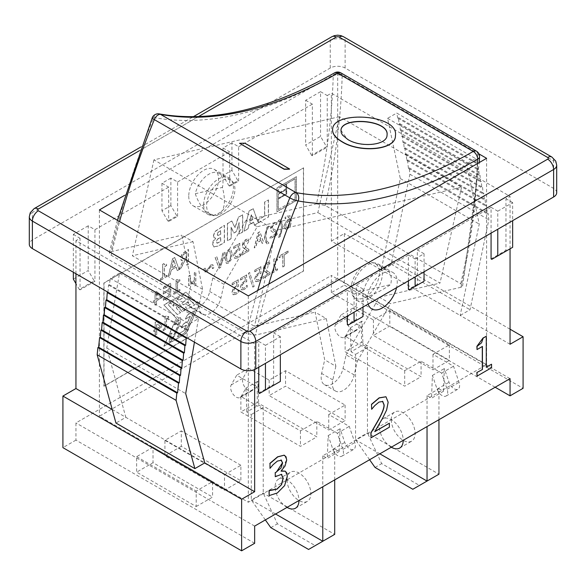 <?xml version="1.0" encoding="UTF-8"?>
<svg xmlns="http://www.w3.org/2000/svg" width="586" height="586" viewBox="0 0 586 586"><rect width="100%" height="100%" fill="white"/><g stroke="black" fill="none" stroke-linecap="round" stroke-linejoin="round"><path stroke-width="0.44" stroke-dasharray="2.93 2.2" d="M363.584 290.868A20.005 11.552 -60 0 1 387.148 270.388A20.005 11.552 -60 0 1 390.701 284.562C380.204 291.491 370.367 296.245 361.181 298.831L356.654 298.992C355.263 297.856 357.577 295.146 363.584 290.868L390.701 284.562M351.673 283.99A20.005 11.552 -60 0 1 375.23 263.51A20.005 11.552 -60 0 1 377.377 282.188A20.005 11.552 -60 0 1 361.181 298.831A20.005 11.552 -60 0 1 355.226 298.164A20.005 11.552 -60 0 1 351.673 283.99M195.299 193.717C198.559 203.342 203.239 210.081 209.334 213.941L216.725 215.428A20.005 11.552 120 0 0 232.92 198.786A20.005 11.552 120 0 0 230.774 180.107A20.005 11.552 120 0 0 207.217 200.595A20.005 11.552 120 0 0 210.77 214.762A20.005 11.552 120 0 0 216.725 215.428C224.467 212.015 226.364 202.668 222.416 187.403L195.299 193.717A20.005 11.552 -60 0 1 218.864 173.229A20.005 11.552 -60 0 1 222.416 187.403M159.238 113.904A6.321 5.054 -79.7 0 0 153.642 117.537A6.321 1.187 22.2 0 0 152.265 117.727M257.708 290.466A571.702 330.072 120 0 0 246.691 333.515L255.445 335.097A565.38 326.424 -60 0 1 268.798 284.064M340.847 72.869A6.321 3.648 -60 0 1 342.158 75.924A6.321 3.531 1.5 0 0 333.222 75.762A6.321 3.648 60 0 1 334.525 72.876M479.524 156.755A6.321 3.531 1.5 0 0 477.678 154.169A6.321 3.648 120 0 0 476.367 151.115M477.546 163.545A565.38 326.424 -60 0 1 460.933 287.286L462.625 286.085L460.75 283.705L325.23 205.466L316.477 203.884A565.38 326.424 120 0 0 333.222 75.762A461.761 266.601 -60 0 1 153.642 117.537A565.38 326.424 120 0 0 110.988 251.694L109.296 252.896L111.172 255.269A571.702 330.072 -60 0 1 119.588 221.559M246.691 333.515L111.172 255.269M246.061 220.263L212.821 277.896L209.751 291.528A15.793 9.12 -60 0 1 191.153 307.694A15.793 9.12 -60 0 1 188.348 296.509L191.41 282.87L181.85 235.206L193.021 241.659L202.58 289.323L199.518 302.955A15.793 9.12 120 0 0 202.316 314.147A15.793 9.12 120 0 0 220.922 297.974L223.984 284.342L257.232 226.716L246.061 220.263L316.477 203.884M110.988 251.694L181.85 235.206M239.484 143.482A455.439 262.953 120 0 0 244.845 143.394L289.521 169.186M332.628 129.154C333.485 110.703 398.678 114.387 395.44 135.688M340.964 130.341L347.762 139.658C360.734 147.972 387.243 145.592 387.031 135.241L387.038 135.154M326.307 318.608L335.866 366.272L324.695 359.826L315.136 312.162L326.307 318.608L255.445 335.097M202.58 289.323L191.41 282.87M335.866 366.272L332.804 379.904A15.793 9.12 120 0 0 335.61 391.096A15.793 9.12 120 0 0 354.208 374.93L357.277 361.291L346.106 354.845L343.037 368.477A15.793 9.12 -60 0 1 324.439 384.65A15.793 9.12 -60 0 1 321.633 373.458L324.695 359.826M357.277 361.291L390.518 303.665L379.354 297.219L346.106 354.845M223.984 284.342L212.821 277.896M339.455 116.695L153.942 159.861L276.057 230.364L461.57 187.205L339.455 116.695L317.883 212.601L257.232 226.716M153.942 159.861L132.37 255.767L254.485 326.27L315.136 312.162M193.021 241.659L132.37 255.767M460.933 287.286L390.518 303.665M461.57 187.205L439.998 283.104L317.883 212.601M276.057 230.364L254.485 326.27M379.354 297.219L439.998 283.104M265.355 519.921L251.299 499.983L251.299 414.536L246.831 411.958L258.748 405.08L263.217 407.658L263.217 493.104L277.42 523.811L315.209 545.625L334.701 534.373L263.217 493.104L251.299 499.983L275.596 514.01M308.58 549.456L315.209 545.625M270.791 527.642L277.42 523.811M287.045 479.883A16.848 9.728 -120 0 0 298.955 500.517A16.848 9.728 -120 0 0 307.379 501.352A16.848 9.728 -120 0 0 307.379 481.897A16.848 9.728 -120 0 0 290.531 472.17A16.848 9.728 -120 0 0 287.045 479.883M287.045 507.395A16.848 9.728 60 0 1 275.127 486.761A16.848 9.728 60 0 1 278.621 479.048A16.848 9.728 60 0 1 291.601 483.567A16.848 9.728 60 0 1 298.955 500.517M263.217 407.658L251.299 414.536M334.701 479.883L334.701 448.935L339.169 451.513L327.252 458.391L322.783 455.813L334.701 448.935M322.783 455.813L322.783 486.761M339.169 451.513L340.092 428.732L344.78 442.445A7.896 4.563 -120 0 0 353.739 449.33A7.896 4.563 -120 0 0 354.801 442.533L349.285 426.396L328.739 414.536L345.125 405.08L285.55 370.689L269.172 380.146L248.632 368.286L243.109 378.051A7.896 4.563 -120 0 0 244.867 387.156A7.896 4.563 -120 0 0 252.068 390.628A7.896 4.563 -120 0 0 253.13 389.529L257.825 381.237L258.748 405.08M246.831 411.958L245.908 388.115L241.22 396.407A7.896 4.563 60 0 1 240.157 397.506A7.896 4.563 60 0 1 232.957 394.034A7.896 4.563 60 0 1 231.199 384.929L236.715 375.165L257.261 387.024L257.261 402.501L240.875 411.958L300.45 446.349L316.828 436.892L257.261 402.501M248.632 368.286L236.715 375.165M245.908 388.115L257.825 381.237M257.261 387.024L240.875 396.48L300.45 430.878L316.828 421.415L337.368 433.274L342.891 449.411A7.896 4.563 60 0 1 341.828 456.208A7.896 4.563 60 0 1 332.87 449.323L328.175 435.61L327.252 458.391M316.828 421.415L316.828 436.892M328.175 435.61L340.092 428.732M337.368 433.274L349.285 426.396M328.739 414.536L328.739 430.014L345.125 420.558L285.55 386.167L269.172 395.623L328.739 430.014M269.172 380.146L269.172 395.623M369.598 459.732L355.548 439.793L355.548 354.354L351.08 351.776L362.99 344.898L367.459 347.476L367.459 432.915L381.669 463.629L419.451 485.442L438.943 474.191L367.459 432.915L355.548 439.793L379.838 453.82M412.822 489.266L419.451 485.442M375.04 467.452L381.669 463.629M391.287 419.701A16.848 9.728 -120 0 0 403.205 440.335A16.848 9.728 -120 0 0 411.628 441.17A16.848 9.728 -120 0 0 411.628 421.715A16.848 9.728 -120 0 0 394.781 411.987A16.848 9.728 -120 0 0 391.287 419.701M391.287 447.213A16.848 9.728 60 0 1 379.376 426.579A16.848 9.728 60 0 1 382.863 418.865A16.848 9.728 60 0 1 395.85 423.378A16.848 9.728 60 0 1 403.205 440.335M367.459 347.476L355.548 354.354M438.943 419.701L438.943 388.745L443.412 391.323L431.501 398.202L427.033 395.623L438.943 388.745M427.033 395.623L427.033 426.579M443.412 391.323L444.335 368.543L449.03 382.262A7.896 4.563 -120 0 0 457.988 389.141A7.896 4.563 -120 0 0 459.05 382.343L453.527 366.213L432.988 354.354L449.367 344.898L389.8 310.507L373.421 319.963L352.882 308.104L347.359 317.861A7.896 4.563 -120 0 0 349.117 326.966A7.896 4.563 -120 0 0 356.317 330.445A7.896 4.563 -120 0 0 357.379 329.347L362.067 321.047L362.99 344.898M351.08 351.776L350.157 327.926L345.462 336.225A7.896 4.563 60 0 1 344.4 337.324A7.896 4.563 60 0 1 337.199 333.844A7.896 4.563 60 0 1 335.441 324.739L340.964 314.982L361.503 326.841L361.503 342.319L345.125 351.776L404.692 386.167L421.078 376.71L361.503 342.319M352.882 308.104L340.964 314.982M350.157 327.926L362.067 321.047M361.503 326.841L345.125 336.298L404.692 370.689L421.078 361.232L441.617 373.092L447.133 389.229A7.896 4.563 60 0 1 446.078 396.019A7.896 4.563 60 0 1 437.112 389.141L432.424 375.421L431.501 398.202M421.078 361.232L421.078 376.71M432.424 375.421L444.335 368.543M441.617 373.092L453.527 366.213M432.988 354.354L432.988 369.832L449.367 360.375L389.8 325.977L373.421 335.441L432.988 369.832M373.421 319.963L373.421 335.441M486.131 336.203L486.277 367.276M491.42 364.14L491.566 367.737M491.42 367.649L476.887 376.044M482.293 346.355L476.887 349.483M281.822 474.506L276.797 475.642L275.105 476.616M281.478 460.164L277.303 460.97L273.179 464.61M273.032 464.522L270.234 468.229M284.789 455.505L286.547 459.951L281.192 470.91M281.046 470.822L281.192 471.239M285.279 471.203L287.125 476.228L284.496 485.494L277.156 492.907L269.025 495.485M382.761 401.425L378.842 401.996L374.622 405.519L371.509 409.211M389.25 423.136L389.25 427.121L370.879 437.72M385.91 396.759L388.013 402.157L386.474 409.936L382.49 418.118L374.93 431.399M155.151 335.207L155.151 330.775L153.818 331.544L153.818 330.152L155.151 329.383L155.151 322.307L156.528 321.516L161.524 325.274L161.524 327.098L156.587 329.94L156.587 334.372L155.151 335.207L156.587 334.372M156.587 328.556L160.344 326.387L156.587 323.516L156.587 328.556L156.74 323.604L160.344 326.387M160.491 326.468L156.74 328.636M156.74 334.46L156.74 330.028L161.67 327.178L161.67 325.362L156.674 321.597L155.151 322.307M155.297 322.395L155.151 329.383M155.297 329.471L153.818 330.152M153.971 330.24L153.818 331.544M153.971 331.625L155.151 330.775M155.297 330.863L155.297 335.295M287.982 252.529L284.232 254.698L284.232 266.066L282.745 266.923L282.745 255.555L279.002 257.715L279.002 256.192L287.982 251.006L288.129 252.617L287.982 251.006M288.129 251.094L279.148 256.272L279.148 257.803L282.899 255.635L282.745 266.923M282.899 267.011L284.232 266.066M284.378 266.154L284.232 254.698M284.378 254.778L288.129 252.617M296.26 176.606L296.26 200.5L276.944 211.656L276.944 187.762L296.406 176.694L277.09 187.842L277.09 211.744L296.406 200.588L296.406 176.694M278.182 198.258L285.961 193.761L285.961 189.696L278.182 194.193L278.328 198.346L278.182 194.193M278.328 194.274L286.115 189.783L286.115 193.849L278.328 198.346M285.961 183.982L278.182 188.472L278.182 193.365L285.961 188.875L285.961 183.982L285.961 188.875M286.115 188.956L278.328 193.453L278.328 188.56L286.115 184.07M295.022 199.789L295.022 178.752L286.598 183.616L286.598 194.134L278.182 198.991L278.182 209.51L295.168 199.877L278.182 209.51M278.328 209.598L278.328 199.079L286.752 194.215L286.752 183.696L295.168 178.84L295.168 199.877M277.31 268.747L277.31 270.065L271.86 273.208L271.86 271.889L273.838 270.747L273.838 259.129L275.002 258.455L275.618 259.525L277.31 258.924L277.31 260.103L275.281 261.275L275.281 269.919L277.456 268.835L275.281 269.919M275.427 270.007L275.427 261.363L277.456 260.191L277.456 259.012L275.559 259.547L275.149 258.543L273.838 259.129M273.992 259.21L273.838 270.747M273.992 270.835L271.86 271.889M272.007 271.977L271.86 273.208M272.007 273.296L277.31 270.065M277.456 270.153L277.456 268.835M198.822 305.365L185.945 333.427L163.853 346.18L176.32 318.359L163.853 304.932L185.945 292.18L198.976 305.453L186.092 292.26L163.999 305.02L176.467 318.447L163.999 346.267L186.092 333.515L198.976 305.453M174.298 324.82L175.522 324.446L178.884 319.773C180.7 320.22 171.779 341.206 170.372 339.799L171.808 333.046L170.409 333.471L169.024 341.96C171.544 344.15 183.301 318.638 180.239 317.612C179.082 317.348 177.104 319.751 174.298 324.82L174.452 324.908C177.25 319.839 179.228 317.436 180.385 317.7C183.447 318.725 171.691 344.238 169.171 342.041L170.409 333.471M170.555 333.559L171.954 333.126L170.519 339.88C171.925 341.294 180.847 320.308 179.038 319.861L175.668 324.534L174.452 324.908M178.876 333.676L177.39 336.994L184.744 332.753L194.567 310.822L187.22 315.07L185.447 319.011L190.223 316.257L188.025 321.172L183.25 323.926L181.462 327.904L186.407 325.047L183.821 330.826L178.876 333.676L183.821 330.826M183.967 330.914L186.56 325.135L181.616 327.992L183.396 324.014L188.172 321.253L190.377 316.345L185.601 319.099L187.366 315.151L194.713 310.91L184.89 332.833L177.543 337.082L179.023 333.764M194.567 304.823L184.744 294.238L177.39 298.486L178.876 300.083L183.821 297.227L186.407 300.017L181.462 302.867L183.25 304.786L188.025 302.032L190.223 304.405L185.447 307.159L187.22 309.064L194.713 304.91L187.22 309.064M187.366 309.152L185.601 307.247L190.377 304.493L188.172 302.12L183.396 304.874L181.616 302.955L186.56 300.105L183.967 297.314L179.023 300.171L177.543 298.567L184.89 294.326L194.713 304.91M184.978 310.133L175.317 299.732L172.35 301.438L173.478 302.647L173.478 306.178L170.445 302.911L167.867 304.398L177.221 314.477L180.451 312.609L176.327 308.17L176.327 305.284L182.275 311.693L185.125 310.221L182.275 311.693M182.429 311.774L176.474 305.365L176.474 308.251L180.598 312.697L177.368 314.557L168.014 304.486L170.592 302.999L173.624 306.266L173.624 302.735L172.504 301.526L175.463 299.812L185.125 310.221M269.802 272.571L269.802 274.395L262.916 278.372L262.916 276.878L268.403 273.713L263.956 270.725L263.378 268.483L264.264 265.385L266.711 263.011L269.567 262.14L269.567 263.978L266.82 264.447L265.451 265.758L264.901 267.699L267.106 271.018L269.956 272.651L267.253 271.106L265.048 267.78L265.597 265.846L268.403 263.942M268.549 264.022L269.721 264.059L269.721 262.22L266.857 263.099L263.524 268.564L263.956 270.725M264.103 270.813L265.451 272.072M265.597 272.153L268.403 273.713M268.549 273.794L262.916 276.878M263.063 276.966L262.916 278.372M263.063 278.46L269.802 274.395M269.956 274.482L269.956 272.651M281.522 227.119L280.511 222.658L278.328 220.446L280.049 219.457L282.108 222.087L282.848 226.357L280.049 236.488L278.328 237.396L280.511 232.752L281.522 227.119L280.657 232.84L278.482 237.572L280.196 236.576L282.994 226.445L280.196 219.538L278.482 220.534L278.782 220.775L278.328 220.534L280.657 222.746L281.676 227.207M258.382 281.265L255.643 281.58L254.654 279.046L255.804 275.266L259.408 272.461L259.408 269.018L254.72 271.728L254.72 270.212L260.843 266.674L260.843 273.318L258.638 274.285L256.807 275.933L256.17 278.16L256.741 279.932L258.353 279.786L261.305 277.017L261.305 278.841L258.529 281.346L261.305 278.841M261.451 278.929L261.451 277.097L258.507 279.866L256.895 280.013L256.324 278.247L256.954 276.021L258.785 274.365L260.99 273.406L260.843 266.674M260.99 266.762L254.72 270.212M254.866 270.293L254.72 271.728M254.866 271.809L259.408 269.018M259.554 269.106L259.408 272.461M259.554 272.541L255.95 275.354L254.8 279.134L255.789 281.668L258.529 281.346M276.717 222.453L276.717 224.292L273.97 224.76L272.6 226.079L272.05 228.013L274.255 231.338L276.951 232.884L276.951 234.715L270.065 238.692L270.065 237.198L275.552 234.026L271.106 231.045L270.527 228.796L271.413 225.705L273.86 223.332L276.87 222.541L274.006 223.42L270.673 228.884L271.259 231.133L275.698 234.114L270.212 237.279L270.212 238.773L277.105 234.803L277.105 232.972L274.409 231.426L272.197 228.1L272.746 226.159L274.116 224.848L276.87 224.379L276.87 222.541M254.038 286.298L252.771 287.03L248.398 273.281L249.68 272.541L254.185 286.386L249.68 272.541M249.834 272.629L248.545 273.369L252.771 287.03M252.918 287.118L254.185 286.386M268.827 226.02L266.645 230.664L265.634 236.297L266.645 240.758L268.827 242.89L267.106 243.966L265.055 241.337L264.308 237.059L267.106 226.929L268.974 226.02L267.253 227.016L264.462 237.147L267.253 244.047L268.974 243.058L266.791 240.846L265.78 236.385L266.791 230.752L268.974 226.101M244.128 289.491L241.381 289.814L240.399 287.279L241.549 283.499L245.146 280.687L245.146 277.251L240.458 279.954L240.458 278.438L246.589 274.9L246.589 281.551L244.377 282.511L242.553 284.166L241.915 286.386L242.487 288.158L244.098 288.012L247.05 285.243L247.05 287.074L244.274 289.579L247.05 287.074M247.197 287.162L247.197 285.331L244.245 288.1L242.633 288.246L242.069 286.473L242.699 284.247L244.53 282.599L246.735 281.639L246.589 274.9M246.735 274.988L240.458 278.438M240.612 278.526L240.458 279.954M240.612 280.042L245.146 277.251M245.3 277.332L245.146 280.687M245.3 280.775L241.696 283.587L240.546 287.36L241.535 289.894L244.274 289.579M261.063 240.282L256.8 242.743L255.782 246.933L254.214 247.841L257.979 232.767L259.81 231.712L263.575 242.436L262.074 243.307L261.063 240.282L262.22 243.388L263.722 242.523L259.957 231.8L258.133 232.854L254.368 247.929L255.935 247.021L256.946 242.831L261.21 240.37M258.931 233.975L257.203 241.044L260.653 239.059L258.931 233.975L260.799 239.139L257.357 241.132L259.085 234.063M235.748 294.333L233.001 294.648L232.012 292.114L233.162 288.341L236.766 285.529L236.766 282.086L232.078 284.796L232.078 283.28L238.209 279.742L238.209 286.386L235.997 287.352L234.173 289.001L233.536 291.227L234.107 293L235.719 292.853L238.67 290.085L238.67 291.916L235.894 294.421L238.67 291.916M238.817 291.996L238.817 290.173L235.865 292.941L234.254 293.088L233.682 291.315L234.319 289.088L236.143 287.433L238.356 286.473L238.209 279.742M238.356 279.83L232.078 283.28M232.224 283.368L232.078 284.796M232.224 284.884L236.766 282.086M236.92 282.174L236.766 285.529M236.92 285.609L233.316 288.422L232.166 292.202L233.147 294.736L235.894 294.421M219.721 265.568L222.819 253.071L224.409 252.148L220.563 267.267L218.966 268.198L215.113 257.518L216.63 256.646L219.875 265.656L216.776 256.734L215.267 257.606L219.113 268.278L220.717 267.355L224.563 252.236L222.966 253.159L219.875 265.656M287.704 228.774L285.206 229.009L284.159 226.372L285.375 222.38L287.536 220.365L289.858 219.926L288.744 217.23L286.591 217.509L285.126 218.695L285.126 217.032L286.393 216.124L290.18 216.022L291.403 220.71L290.173 226.189L287.704 228.774L290.173 226.189M289.733 215.67L290.326 216.109L289.733 215.67M285.682 225.566L286.334 227.536L287.697 227.368L289.088 225.837L289.858 221.171L287.873 221.611L286.437 222.885L285.829 225.654L286.437 222.885M286.591 222.966L288.019 221.691L289.858 221.171M290.011 221.252L289.088 225.837M289.242 225.918L287.851 227.456L286.481 227.624L285.829 225.654M290.319 226.269L291.55 220.797L290.326 216.109L286.547 216.212L285.279 217.12L285.279 218.783L286.744 217.589L288.891 217.318L289.858 219.926M290.011 220.014L287.682 220.453L285.521 222.468L284.305 226.46L285.36 229.089L287.858 228.862M210.916 264.821L212.989 265.048L213.648 267.839L212.396 268.564L211.956 266.366L210.879 266.227L206.616 271.889L204.543 271.655L203.884 268.864L205.129 268.146L205.518 270.263L206.653 270.476L210.916 264.821L206.807 270.564L205.957 270.666L205.283 268.234L204.031 268.952L205.151 272.175L204.543 271.655L206.77 271.977L211.026 266.315L211.868 266.22L212.55 268.652L213.795 267.927L213.143 265.136L212.564 264.645L213.143 265.136L211.063 264.909M248.676 249.211L248.676 251.035L241.791 255.013L241.791 253.518L247.277 250.354L242.831 247.373L242.252 245.124L243.131 242.025L245.585 239.659L248.442 238.78L248.442 240.619L245.688 241.088L244.325 242.399L243.769 244.34L245.981 247.666L248.83 249.299L246.127 247.746L243.923 244.428L244.472 242.487L247.277 240.582M247.424 240.67L248.589 240.707L248.589 238.868L245.732 239.74L242.399 245.212L242.831 247.373M242.978 247.453L244.325 248.713M244.472 248.801L247.277 250.354M247.424 250.442L241.791 253.518M241.937 253.606L241.791 255.013M241.937 255.1L248.676 251.035M248.83 251.123L248.83 249.299M194.281 280.02L194.281 272.768L195.695 271.955L195.695 285.199L194.281 286.012L194.281 281.463L192.186 283.836L190.032 283.873L190.032 284.899L188.641 285.704L188.641 276.028L190.054 275.208L190.325 282.584L190.201 275.295L188.787 276.116L188.787 285.785L190.179 284.979L190.032 283.873L192.333 283.917L194.435 281.551L194.435 286.1L195.841 285.279L195.841 272.036L194.435 272.856L194.435 280.108L192.179 282.291L190.054 282.423L192.179 282.291M194.435 280.108L192.325 282.379M237.257 257.906L234.51 258.221L233.528 255.686L234.678 251.914L238.275 249.101L238.275 245.659L233.587 248.369L233.587 246.853L239.718 243.315L239.718 249.958L237.506 250.925L235.682 252.573L235.045 254.8L235.616 256.573L237.227 256.426L240.179 253.657L240.179 255.489L237.403 257.994L240.179 255.489M240.326 255.569L240.326 253.745L237.374 256.514L235.762 256.661L235.198 254.888L235.828 252.661L237.66 251.013L239.864 250.046L239.718 243.315M239.864 243.402L233.587 246.853M233.741 246.94L233.587 248.369M233.741 248.457L238.275 245.659M238.429 245.746L238.275 249.101M238.429 249.189L234.825 251.995L233.675 255.774L234.664 258.309L237.403 257.994M177.17 279.383L177.932 280.386L179.77 279.683L179.77 280.862L177.441 282.203L177.441 290.854L179.77 289.506L179.77 290.824L173.72 294.311L173.72 293L175.998 291.682L175.998 280.057L177.17 279.383L176.152 280.145L176.152 291.769L173.874 293.081L173.874 294.399L179.917 290.912L179.917 289.594L177.587 290.934L177.587 282.291L179.917 280.95L179.917 279.771L178.085 280.474L177.316 279.471M232.107 254.17L231.243 259.723L228.533 262.946L226.284 263.268L224.965 258.28L225.83 252.742L228.533 249.511L230.796 249.182L232.254 254.258L230.943 249.262L228.679 249.599L225.112 258.367L226.43 263.356L228.679 263.026L232.254 254.258M226.885 261.1L227.515 261.759L228.533 261.51L230.203 259.151L230.584 255.049L229.734 250.764L228.533 250.947L226.892 253.225L226.482 257.401L227.031 261.188L226.636 257.488L227.038 253.313L228.679 251.028L229.888 250.852L230.73 255.13L230.357 259.239L228.679 261.598L227.485 261.774L227.031 261.188M163.238 294.047L163.238 292.524L169.098 289.14L169.098 285.609L163.238 289.001L163.238 287.47L170.585 283.228L170.585 296.128L163.238 300.369L163.238 298.838L169.098 295.454L169.098 290.663L163.238 294.047L169.251 290.751L169.251 295.542L163.384 298.926L163.384 300.457L170.731 296.208L170.731 283.316L163.384 287.558L163.384 289.081L169.251 285.697L169.251 289.228L163.384 292.612L163.384 294.135M268.329 199.87L268.329 217.062L258.397 222.797L258.397 219.523L264.586 215.948L264.586 202.031L268.476 199.958L264.586 202.031M264.733 202.111L264.733 216.036L258.543 219.611L258.397 222.797M258.543 222.885L268.329 217.062M268.476 217.15L268.476 199.958M156.389 291.425L161.802 295.571L161.802 297.563L156.455 300.655L156.455 304.288L155.012 305.116L155.012 301.482L153.356 302.442L153.356 301.05L155.012 300.091L155.012 292.216L156.535 291.513L155.158 292.304L155.158 300.179L153.503 301.138L153.503 302.53L155.158 301.57L155.158 305.203L156.601 304.368L156.601 300.735L161.956 297.651L161.956 295.659L156.535 291.513M156.455 293.44L156.455 299.263L160.784 296.765L156.455 293.44L160.93 296.846L156.601 299.351L156.601 293.527M249.101 210.967L253.181 208.616L258.214 222.907L254.47 225.061L253.533 222.094L248.845 224.797L247.922 228.848L244.069 231.067L249.101 210.967L244.069 231.067M249.665 221.2L252.72 219.442L251.189 214.637L249.665 221.2L251.335 214.725L252.72 219.442M252.874 219.53L249.819 221.288M244.215 231.155L248.068 228.936L248.999 224.885L253.679 222.182L254.47 225.061M254.624 225.149L258.214 222.907M258.36 222.988L253.181 208.616M253.328 208.697L249.248 211.055M242.582 214.732L242.582 231.924L239.059 233.96L239.059 222.563L236.356 231.477L233.799 232.957L231.096 227.163L231.096 238.561L227.375 240.707L227.375 223.508L231.69 221.025L234.971 227.617L238.275 217.216L242.736 214.82L238.429 217.303L235.118 227.698L231.836 221.105L227.529 223.596L227.529 240.795L231.243 238.649L231.243 227.243L233.946 233.045L236.51 231.565L239.213 222.651L239.213 234.048L242.736 232.012L242.736 214.82M166.497 275.244L166.497 276.739L160.322 280.298L160.322 278.811L162.571 277.515L162.571 264.337L163.882 263.583L164.578 264.791L166.497 264.11L166.497 265.451L164.205 266.776L164.205 276.57L166.651 275.332L164.205 276.57M164.351 276.658L164.351 266.857L166.651 265.531L166.651 264.198L164.498 264.799L164.036 263.671L162.571 264.337M162.718 264.425L162.571 277.515M162.718 277.596L160.322 278.811M160.476 278.892L160.322 280.298M160.476 280.386L166.497 276.739M166.651 276.819L166.651 275.332M213.377 235.594L214.974 231.426L224.292 225.295L224.292 242.487L218.336 245.922L213.59 246.904L218.49 246.01L224.438 242.575L224.438 225.383L215.121 231.514L213.531 235.675L214.505 237.975L215.582 238.253L212.542 244.179L214.08 247.145L212.388 244.091L213.216 240.824L215.428 238.084L213.919 237.513L213.531 235.675M217.509 239.286L220.724 237.249L220.724 241.586L217.377 243.183L216.402 241.879L217.362 239.198L216.249 241.791L217.23 243.095L220.57 241.498L220.57 237.169L217.362 239.198M218.087 232.4L220.724 230.664L220.724 234.312L218.117 235.55L217.333 234.334L217.941 232.32L217.179 234.246L217.963 235.469L220.57 234.224L220.57 230.576L217.941 232.32M217.377 243.183L216.717 242.992L217.377 243.183M218.117 235.55L217.567 235.382L218.117 235.55M168.512 326.175L168.512 327.493L163.062 330.636L163.062 329.325L165.04 328.175L165.04 316.557L166.204 315.883L166.82 316.953L168.512 316.352L168.512 317.531L166.483 318.703L166.483 327.347L168.658 326.263L166.483 327.347M166.629 327.435L166.629 318.791L168.658 317.619L168.658 316.44L166.761 316.975L166.351 315.971L165.04 316.557M165.193 316.638L165.04 328.175M165.193 328.263L163.062 329.325M163.208 329.405L163.062 330.636M163.208 330.724L168.512 327.493M168.658 327.581L168.658 326.263M186.7 259.261L184.766 260.374L180.766 268.498L177.243 270.534L176.093 267.113L171.259 269.904L170.108 274.651L168.336 275.676L172.606 258.594L174.672 257.401L178.986 269.34L174.826 257.488L172.753 258.682L168.482 275.764L170.262 274.739L171.405 269.985L176.239 267.201L177.39 270.622L180.92 268.586L184.92 260.455L186.7 259.261L186.7 265.077L188.377 264.103L188.377 249.49L181.894 254.002L180.459 258.023L181.169 260.301L183.235 260.887L178.986 269.34M183.162 254.851L186.846 252.229L186.846 257.723L183.081 259.137L182.363 257.254L183.015 254.764L182.217 257.166L182.935 259.049L186.7 257.635L186.7 252.141L183.015 254.764M173.683 259.964L171.72 267.978L175.632 265.722L173.683 259.964L175.778 265.81L171.866 268.066L173.83 260.052M178.84 269.252L183.088 260.799L181.528 260.572M186.846 259.342L186.846 265.158L188.531 264.191L188.531 249.57L182.048 254.082L180.613 258.111L181.675 260.653M303.57 167.86L303.57 271.04L104.015 386.255L104.015 283.075L303.57 167.86L103.869 282.987L103.869 386.167L303.423 270.952L303.423 167.772M368.147 304.09A21.059 12.16 -60 0 1 367.459 299.321A21.059 12.16 -60 0 1 376.652 278.13A21.059 12.16 -60 0 1 392.884 272.49A21.059 12.16 -60 0 1 396.561 287.682M352.567 290.729A21.059 12.16 120 0 0 356.933 300.369A21.059 12.16 120 0 0 377.992 288.209A21.059 12.16 120 0 0 377.992 263.89A21.059 12.16 120 0 0 361.76 269.531A21.059 12.16 120 0 0 352.567 290.729M203.65 204.748A21.059 12.16 -60 0 1 212.843 183.55A21.059 12.16 -60 0 1 229.067 177.91A21.059 12.16 -60 0 1 229.067 202.229A21.059 12.16 -60 0 1 208.008 214.388A21.059 12.16 -60 0 1 203.65 204.748M188.751 196.149A21.059 12.16 120 0 0 193.116 205.789A21.059 12.16 120 0 0 214.176 193.629A21.059 12.16 120 0 0 214.176 169.31A21.059 12.16 120 0 0 197.943 174.95A21.059 12.16 120 0 0 188.751 196.149M73.338 279.119L88.23 270.52L94.185 280.841L79.293 289.44L75.946 283.631M79.293 289.44L80.04 289.865L94.932 281.265L94.932 229.683L88.23 225.808L88.23 270.52M94.932 281.265L94.185 280.841M88.23 225.808L73.338 234.407L73.338 272.241M491.815 259.342L512.662 247.307M506.707 250.742L505.96 250.317L491.068 258.917M491.068 233.118L491.068 207.327L497.77 211.194L497.77 229.251M259.495 393.47L280.342 381.435M274.387 384.877L273.64 384.445L258.748 393.045M258.748 367.246L258.748 341.455L265.451 345.322L265.451 363.379M228.965 185.828L223.01 175.514L231.939 170.358L237.901 180.671L228.965 185.828L229.705 186.26L238.641 181.103L237.901 180.671M238.641 181.103L238.641 146.712L231.939 142.838L231.939 170.358M167.904 221.083L161.948 210.762L170.885 205.605L176.84 215.926L167.904 221.083L168.651 221.515L177.587 216.351L176.84 215.926M177.587 216.351L177.587 181.96L170.885 178.093L170.885 205.605M348.099 325.12L362.99 316.521M357.035 319.956L356.295 319.531L347.359 324.688M347.359 316.088L347.359 290.297L354.061 294.165L354.061 312.221M409.16 289.865L424.052 281.265M408.413 280.841L408.413 255.042L415.115 258.909L415.115 276.966M415.115 258.909L424.052 253.753L424.052 271.809M311.613 155.305L305.658 144.991L320.549 136.392L326.505 146.712L311.613 155.305L312.36 155.737L327.252 147.137L326.505 146.712M327.252 147.137L327.252 95.547L320.549 91.68L320.549 136.392M418.096 284.708L417.349 284.276L408.413 289.433M424.052 253.753L417.349 249.885L417.349 284.276M354.061 294.165L362.99 289.008L362.99 307.064M362.99 289.008L356.295 285.14L356.295 319.531M170.885 178.093L161.948 183.25L161.948 210.762M161.948 183.25L168.651 187.117L168.651 221.515M231.939 142.838L223.01 148.002L223.01 175.514M223.01 148.002L229.705 151.869L229.705 186.26M408.413 255.042L356.295 285.14M347.359 290.297L273.64 332.855L273.64 384.445M258.748 341.455L254.654 343.821L75.946 240.641L80.04 238.275L80.04 289.865M254.654 369.524L254.654 343.821M510.054 248.808L510.054 196.361L505.96 198.727L505.96 250.317M491.068 207.327L417.349 249.885M265.451 345.322L280.342 336.723L280.342 354.779M280.342 336.723L273.64 332.855M497.77 211.194L512.662 202.595L512.662 220.651M512.662 202.595L505.96 198.727M73.338 234.407L80.04 238.275M320.549 91.68L305.658 100.279L305.658 144.991M305.658 100.279L312.36 104.147L312.36 155.737M177.587 181.96L229.705 151.869M238.641 146.712L312.36 104.147M327.252 95.547L331.346 93.189L510.054 196.361M387.566 118.335L466.493 163.904L475.642 158.623L396.715 113.054L387.566 118.335L400.311 178.532L381.237 269.875L331.346 241.073L331.346 93.189M331.346 241.073L344.378 233.55L344.378 285.14L523.086 388.313M495.163 387.243L331.346 292.663L344.378 285.14M331.346 292.663L331.346 275.464L510.054 378.644M254.654 543.295L75.946 440.115L75.946 422.924L331.346 275.464M75.946 440.115L62.914 447.645M75.946 273.743L75.946 240.641M94.932 229.683L168.651 187.117M556.7 192.706A10.533 6.08 0 0 0 553.616 188.406L345.125 68.035A10.533 6.08 0 0 0 330.233 68.035L32.384 239.996A10.533 6.08 0 0 0 29.3 244.296M119.507 273.098L110.358 278.379L189.285 323.948L198.434 318.667L119.507 273.098L106.755 348.018L125.836 417.335L115.947 423.041M254.654 526.096L75.946 422.924M107.956 292.231L108.542 285.045L109.282 284.693L110.358 278.379M189.285 323.948L188.216 330.262L187.476 330.614L186.89 337.8M109.282 284.693L188.216 330.262M108.542 285.045L187.476 330.614M108.007 292.202L186.934 337.77M112.219 409.475L204.763 462.903M106.755 348.018L185.689 393.587M194.435 342.158L198.434 318.667M475.642 158.623L476.718 163.699L477.458 163.194L477.993 169.735L478.733 169.229L479.267 175.771L480.015 175.265L480.549 181.806L481.289 181.301L481.824 187.842L482.571 187.337L483.106 193.878L483.846 193.373L484.38 199.907L485.127 199.401L485.662 205.942L486.402 205.415L487.369 213.919L488.109 213.385L488.834 219.794L470.053 309.738L460.164 315.444L381.237 269.875L391.118 264.169L409.907 174.225L409.175 167.816L408.435 168.35L407.468 159.846L406.735 160.374L406.193 153.832L405.453 154.338L404.919 147.797L404.179 148.302L403.637 141.768L402.897 142.273L402.362 135.732L401.622 136.238L401.08 129.696L400.341 130.202L399.806 123.661L399.066 124.166L398.524 117.625L397.784 118.13L396.715 113.054M397.784 118.13L476.718 163.699M398.524 117.625L477.458 163.194M399.066 124.166L477.993 169.735M399.806 123.661L478.733 169.229M400.341 130.202L479.267 175.771M401.08 129.696L480.015 175.265M401.622 136.238L480.549 181.806M402.362 135.732L481.289 181.301M402.897 142.273L481.824 187.842M403.637 141.768L482.571 187.337M404.179 148.302L483.106 193.878M404.919 147.797L483.846 193.373M405.453 154.338L484.38 199.907M406.193 153.832L485.127 199.401M406.735 160.374L485.662 205.942M407.468 159.846L486.402 205.415M408.435 168.35L487.369 213.919M409.175 167.816L488.109 213.385M409.907 174.225L488.834 219.794M391.118 264.169L470.053 309.738M510.054 344.253L460.164 315.444L479.245 224.101L466.493 163.904M400.311 178.532L479.245 224.101M510.054 329.2L344.378 233.55M337.675 278.694L99.4 416.258L248.325 502.239L486.6 364.668L337.675 278.694L337.675 72.334L478.923 153.884M124.584 195.365L337.675 72.334M99.4 209.905L99.4 416.258M248.325 295.886L248.325 502.239M486.6 158.315L486.6 364.668M345.125 336.298L345.125 351.776M404.692 370.689L404.692 386.167M240.875 396.48L240.875 411.958M300.45 430.878L300.45 446.349M196.2 506.538L212.579 497.082L153.012 462.691L136.633 472.148L196.2 506.538L196.2 491.061L212.579 481.604L212.579 497.082M212.579 481.604L153.012 447.213L153.012 462.691M153.012 447.213L136.633 456.67L136.633 472.148M136.633 456.67L196.2 491.061M389.8 310.507L389.8 325.977M449.367 344.898L449.367 360.375M285.55 370.689L285.55 386.167M345.125 405.08L345.125 420.558M181.308 446.349L164.922 455.813L224.497 490.204L240.875 480.747L181.308 446.349L181.308 430.878L164.922 440.335L164.922 455.813M164.922 440.335L224.497 474.726L224.497 490.204M224.497 474.726L240.875 465.269L240.875 480.747M240.875 465.269L181.308 430.878M460.75 283.705A571.702 330.072 120 0 0 477.678 154.169L342.158 75.924A571.702 330.072 -60 0 1 325.23 205.466M332.804 379.904L321.633 373.458M354.208 374.93L343.037 368.477M220.922 297.974L209.751 291.528M199.518 302.955L188.348 296.509M231.199 384.929L243.109 378.051M241.22 396.407L253.13 389.529M332.87 449.323L344.78 442.445M342.891 449.411L354.801 442.533M335.441 324.739L347.359 317.861M345.462 336.225L357.379 329.347M437.112 389.141L449.03 382.262M447.133 389.229L459.05 382.343M556.7 165.193A10.533 6.08 0 0 0 553.616 160.894A8.424 4.864 120 0 0 551.873 157.041M553.616 188.406L553.616 160.894L345.125 40.522A8.424 4.864 120 0 0 343.381 36.669M345.125 68.035L345.125 40.522A10.533 6.08 0 0 0 330.233 40.522A8.424 4.864 60 0 1 331.976 36.669M34.127 208.623A8.424 4.864 -120 0 0 32.384 212.484A10.533 6.08 0 0 0 29.3 216.783M330.233 68.035L330.233 40.522L32.384 212.484L32.384 239.996M139.556 150.609L198.493 116.577M375.23 263.51L387.148 270.388M209.334 213.941L210.77 214.762M462.632 286.093L479.341 162.505M109.289 252.881L117.405 220.299M218.864 173.229L230.774 180.107M355.226 298.164L356.654 298.992M335.61 391.096L324.439 384.65M202.316 314.147L191.153 307.694M295.469 508.23L307.379 501.352M278.621 479.048L290.531 472.17M240.157 397.506L252.068 390.628M341.828 456.208L353.739 449.33M399.711 448.048L411.628 441.17M382.863 418.865L394.781 411.987M344.4 337.324L356.317 330.445M446.078 396.019L457.988 389.141M356.933 300.369L371.824 308.969M377.992 263.89L392.884 272.49M193.116 205.789L208.008 214.388M214.176 169.31L229.067 177.91M140.882 146.991L193.358 116.702"/><path stroke-width="0.88" d="M152.265 117.727A6.321 1.187 22.2 0 0 154.308 119.603A6.321 3.648 -60 0 1 160.564 114.387A6.321 5.054 -79.7 0 0 159.238 113.904A6.321 6.321 0 0 0 152.265 117.727L117.405 220.299M268.798 284.064A565.38 326.424 -60 0 1 298.098 200.939A6.321 5.054 -79.7 0 0 296.084 192.633A6.321 3.648 120 0 0 289.828 197.848A6.321 1.187 22.2 0 0 298.098 200.939A461.761 266.601 120 0 0 477.678 159.165A6.321 3.531 1.5 0 0 479.524 156.755A6.321 6.321 0 0 0 476.367 151.115A6.321 3.648 120 0 0 473.21 151.43A6.321 3.648 60 0 1 477.678 159.165A565.38 326.424 -60 0 1 477.546 163.545M334.525 72.876A6.321 3.648 60 0 1 337.69 73.184A6.321 3.648 -60 0 1 340.847 72.869A6.321 6.321 0 0 0 334.525 72.876C270.38 109.377 211.949 123.053 159.238 113.904M289.587 168.995L289.521 169.186A455.439 262.953 -60 0 1 284.159 169.273L239.549 143.292L244.904 143.196L289.587 168.995L284.225 169.083L239.549 143.292M395.44 135.688L395.433 135.776C395.843 150.25 359.636 153.166 341.916 141.753C335.28 137.835 332.174 133.667 332.614 129.25L332.628 129.154M347.791 139.475L342.466 135.044L341.264 132.839L340.979 130.246C341.352 116.27 389.697 119.639 387.046 135.066C387.258 145.416 360.756 147.789 347.791 139.475M387.038 135.154C389.478 119.822 341.565 116.489 340.964 130.341M341.946 141.57C359.665 152.983 395.858 150.075 395.447 135.6C398.89 114.204 333.266 110.49 332.636 129.066C332.203 133.483 335.302 137.651 341.946 141.57M275.596 514.01L322.783 541.252L308.58 549.456L270.791 527.642L265.355 519.921M298.955 500.517A16.848 9.728 -120 0 0 298.955 500.525A16.848 9.728 60 0 1 295.469 508.23A16.848 9.728 60 0 1 287.045 507.395M322.783 486.761L322.783 541.252L334.701 534.373L334.701 479.883M379.838 453.82L427.033 481.069L412.822 489.266L375.04 467.452L369.598 459.732M403.205 440.335L403.205 440.335A16.848 9.728 60 0 1 399.711 448.048A16.848 9.728 60 0 1 391.287 447.213M427.033 426.579L427.033 481.069L438.943 474.191L438.943 419.701M477.033 372.615L477.033 376.124L491.566 367.737L491.566 364.228L486.277 367.276L486.277 336.283L483.194 338.071L481.553 342.81L477.033 346.414L477.033 349.564L482.439 346.443L482.439 369.495L476.887 372.528L482.439 369.495M477.033 349.564L476.887 346.333L483.04 337.983L486.277 336.283M486.277 367.107L491.566 364.228M476.887 372.528L477.033 376.124M482.293 369.407L482.293 346.531M281.075 460.025L282.642 462.852L280.95 468.119L275.259 472.887L275.259 476.704L281.434 474.367L283.221 478.323L281.58 484.622L277.068 489.149L269.172 490.694L269.172 495.573L277.31 492.994L284.642 485.582L287.272 476.315L286.693 472.829L285.199 471.159L281.192 470.91L285.082 465.958L286.693 460.039L286.019 456.736L284.042 455.219L277.764 456.89L269.992 463.497L269.992 468.368L273.179 464.61L277.449 461.057L281.551 460.208M281.434 474.367L281.895 474.55M269.172 495.573L269.025 490.607L269.465 490.526M269.311 490.445L276.914 489.061L281.58 484.622M281.434 484.534L283.075 478.235L281.287 474.279M275.259 472.887L275.259 476.704M275.105 472.799L276.431 472.038L282.489 462.764L280.921 459.937M269.992 463.497L269.992 468.368M269.846 463.409L277.618 456.802L284.042 455.219M283.895 455.132L284.789 455.505M281.046 471.159L285.279 471.203M371.656 409.299L371.509 404.303L371.656 409.299L374.769 405.607L378.995 402.077L382.841 401.469M382.636 401.366L384.108 404.838C384.416 407.71 382.453 412.932 378.219 420.499L371.026 432.929L371.026 437.808L389.397 427.201L389.397 423.217L374.769 431.662L382.636 418.199L386.621 410.024L388.166 402.245L385.984 396.803L379.281 397.923L371.656 404.391M371.026 437.808L370.879 432.849L378.073 420.418C382.306 412.844 384.27 407.622 383.962 404.75L382.49 401.285M374.93 431.399L389.397 423.217M371.509 404.303L379.135 397.843L385.91 396.759M396.561 287.682A21.059 12.16 -60 0 1 371.824 308.969A21.059 12.16 -60 0 1 368.147 304.09M75.946 283.631L73.338 279.119L73.338 272.241M512.662 220.651L512.662 247.307L497.77 255.906L491.815 259.342L491.068 258.917L491.068 233.118M497.77 229.251L497.77 255.906M280.342 354.779L280.342 381.435L265.451 390.034L259.495 393.47L258.748 393.045L258.748 367.246M265.451 363.379L265.451 390.034M362.99 307.064L362.99 316.521L348.099 325.12L347.359 324.688L347.359 316.088M354.061 312.221L354.061 321.677M424.052 271.809L424.052 281.265L415.115 286.429L409.16 289.865L408.413 289.433L408.413 280.841M415.115 276.966L415.115 286.429M186.89 337.8L186.194 338.122L185.659 345.286L184.92 345.637L184.378 352.794L183.638 353.146L183.103 360.309L182.363 360.661L181.821 367.818L181.081 368.169L180.547 375.326L179.807 375.677L179.265 382.841L178.532 383.163L177.565 392.781L176.826 393.103L176.093 400.348L194.882 468.61L204.763 462.903L254.654 491.705L254.654 369.524M254.654 491.705L241.622 499.228L62.914 396.055L62.914 447.645L241.622 550.818L241.622 499.228M510.054 248.808L510.054 344.253L523.086 336.73L523.086 388.313L510.054 395.836L510.054 378.644L254.654 526.096L254.654 543.295L241.622 550.818M75.946 273.743L75.946 388.533L62.914 396.055M249.812 331.134A2.11 1.216 180 0 1 246.831 331.134L38.339 210.762A8.424 4.864 120 0 0 32.384 221.083A10.533 6.08 0 0 1 29.3 216.783L29.3 244.296A10.533 6.08 0 0 0 32.384 248.596L240.875 368.968A10.533 6.08 0 0 0 255.767 368.968L553.616 197.006A10.533 6.08 0 0 0 556.7 192.706L556.7 165.193L555.755 161.143L551.873 157.041A8.424 4.864 120 0 0 547.661 157.458A2.11 1.216 180 0 1 547.661 159.172L249.812 331.134A8.424 4.864 60 0 1 255.767 341.455L553.616 169.493A8.424 4.864 -120 0 0 547.661 159.172M194.882 468.61L115.947 423.041L97.166 354.779L97.891 347.535L98.631 347.212L99.598 337.595L100.338 337.272L100.873 330.108L101.62 329.757L102.154 322.6L102.894 322.249L103.429 315.085L104.176 314.741L104.711 307.577L105.451 307.225L105.985 300.069L106.733 299.717L107.267 292.553L107.956 292.231M107.267 292.553L186.194 338.122M106.733 299.717L185.659 345.286M105.985 300.069L184.92 345.637M105.451 307.225L184.378 352.794M104.711 307.577L183.638 353.146M104.176 314.741L183.103 360.309M103.429 315.085L182.363 360.661M102.894 322.249L181.821 367.818M102.154 322.6L181.081 368.169M101.62 329.757L180.547 375.326M100.873 330.108L179.807 375.677M100.338 337.272L179.265 382.841M99.598 337.595L178.532 383.163M98.631 347.212L177.565 392.781M97.891 347.535L176.826 393.103M97.166 354.779L176.093 400.348M204.763 462.903L185.689 393.587L194.435 342.158M75.946 388.533L112.219 409.475M510.054 395.836L495.163 387.243M523.086 336.73L510.054 329.2M478.923 153.884L486.6 158.315L248.325 295.886L99.4 209.905L124.584 195.365M119.588 221.559A571.702 330.072 -60 0 1 154.308 119.603L289.828 197.848A571.702 330.072 120 0 0 257.708 290.466M296.084 192.633L160.564 114.387A455.439 262.953 120 0 0 337.69 73.184L473.21 151.43A455.439 262.953 -60 0 1 296.084 192.633M553.616 197.006L553.616 169.493A10.533 6.08 0 0 0 556.7 165.193M246.831 331.134A8.424 4.864 120 0 0 240.875 341.455A10.533 6.08 0 0 0 255.767 341.455L255.767 368.968M551.873 157.041L343.381 36.669A8.424 4.864 120 0 0 339.169 37.086L547.661 157.458M32.384 248.596L32.384 221.083L240.875 341.455L240.875 368.968M343.381 36.669L340.898 35.621L337.675 35.182L334.416 35.636L331.976 36.669A8.424 4.864 60 0 1 336.188 37.086A2.11 1.216 180 0 1 339.169 37.086M38.339 210.762A2.11 1.216 180 0 1 38.339 209.041A8.424 4.864 -120 0 0 34.127 208.623L140.882 146.991M38.339 209.041L139.556 150.609M198.493 116.577L336.188 37.086M476.367 151.115L340.847 72.869M479.341 162.505L479.524 156.755M29.3 216.783L30.245 212.733L34.127 208.623M193.358 116.702L331.976 36.669"/></g></svg>
